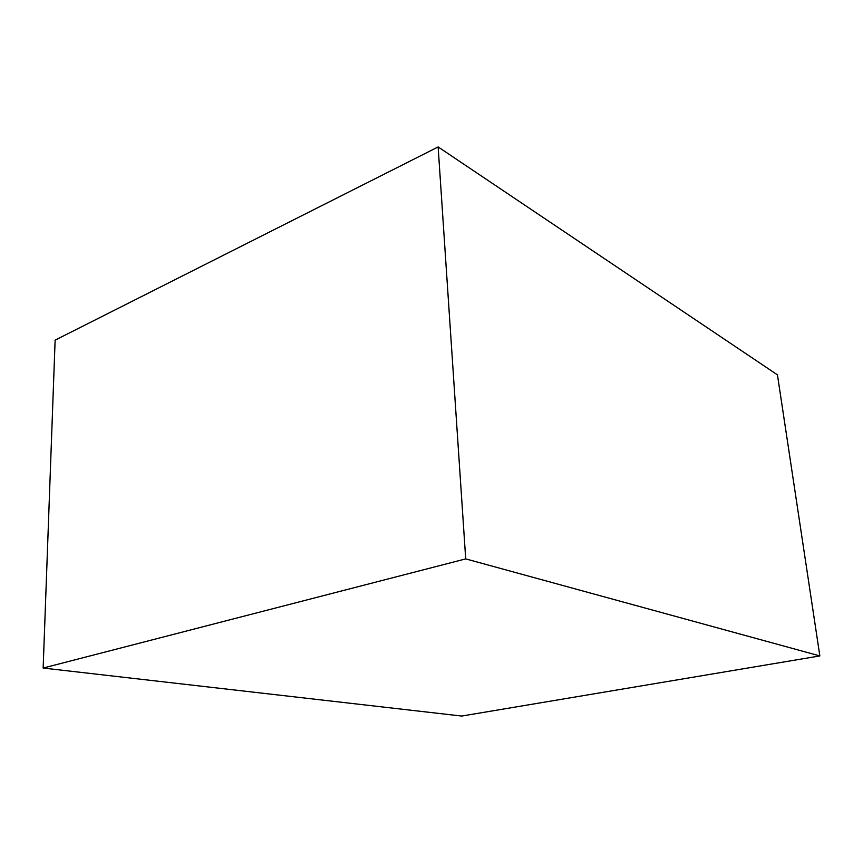 <?xml version="1.0" encoding="UTF-8"?>
<svg xmlns="http://www.w3.org/2000/svg" width="863" height="863" viewBox="0 0 863 863"><rect width="100%" height="100%" fill="white"/><g stroke="black" fill="none" stroke-linecap="round" stroke-linejoin="round"><path stroke-width="1.29" d="M465.707 558.89L438.134 146.947L55.124 340.151L43.15 668.048L461.705 716.053L819.85 655.923L465.707 558.89L43.15 668.048M438.134 146.947L777.444 374.844L819.85 655.923"/></g></svg>
